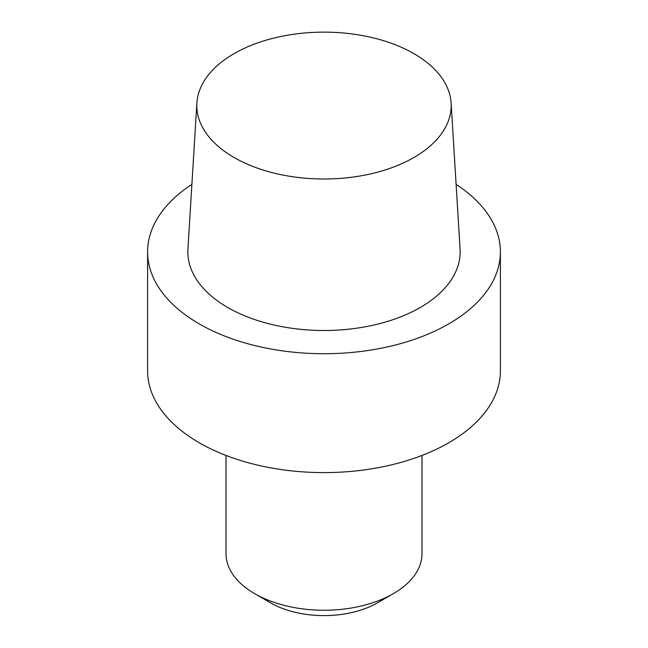 <?xml version="1.0" encoding="UTF-8"?>
<svg xmlns="http://www.w3.org/2000/svg" width="648" height="648" viewBox="0 0 648 648"><rect width="100%" height="100%" fill="white"/><g stroke="black" fill="none" stroke-linecap="round" stroke-linejoin="round"><path stroke-width="0.97" d="M199.268 442.778A176.402 101.841 0 0 0 391.505 464.859A176.402 101.841 0 0 0 500.402 370.769L500.402 251.886A176.402 101.841 0 0 0 456.111 184.397A176.402 101.841 0 0 1 500.402 251.886A176.402 101.841 0 0 1 391.505 345.975A176.402 101.841 0 0 1 199.268 323.903A176.402 101.841 0 0 0 391.505 345.975A176.402 101.841 0 0 0 500.402 251.886L500.402 370.769A176.402 101.841 0 0 1 391.505 464.859A176.402 101.841 0 0 1 199.268 442.778A176.402 101.841 0 0 1 147.598 370.769A176.402 101.841 0 0 0 199.268 442.778M227.715 307.476A136.169 78.619 0 0 0 378.327 323.968A136.169 78.619 0 0 0 460.08 249.099A136.169 78.619 0 0 1 378.327 323.968A136.169 78.619 0 0 1 227.715 307.476A136.169 78.619 0 0 1 187.92 249.099A136.169 78.619 0 0 0 227.715 307.476M191.889 184.397A176.402 101.841 0 0 0 147.598 251.886A176.402 101.841 0 0 0 199.268 323.903A176.402 101.841 0 0 1 147.598 251.886A176.402 101.841 0 0 1 191.889 184.397M413.934 53.646A127.186 73.435 180 0 1 451.113 102.967A127.186 73.435 180 0 1 324 179.002A127.186 73.435 180 0 1 196.887 102.967A127.186 73.435 180 0 1 277.417 37.236A127.186 73.435 180 0 1 413.934 53.646A127.186 73.435 180 0 1 451.113 102.967A127.186 73.435 180 0 1 324 179.002A127.186 73.435 180 0 1 196.887 102.967A127.186 73.435 180 0 1 277.417 37.236A127.186 73.435 180 0 1 413.934 53.646M422.002 553.659A98.002 56.578 180 0 1 393.296 593.673A98.002 56.578 180 0 1 254.704 593.673L254.704 593.673A98.002 56.578 180 0 1 225.998 553.659A98.002 56.578 180 0 0 254.704 593.673L254.704 593.673A98.002 56.578 180 0 0 393.296 593.673A98.002 56.578 180 0 0 422.002 553.659L422.002 455.447L422.002 553.659M270.54 602.818A75.597 43.651 0 0 0 377.46 602.818L393.296 593.673L377.46 602.818A75.597 43.651 0 0 1 270.54 602.818L254.704 593.673L270.54 602.818M147.598 370.769L147.598 251.886L147.598 370.769M196.887 102.967L187.92 249.099L196.887 102.967M451.113 102.967L460.08 249.099L451.113 102.967M225.998 455.447L225.998 553.659L225.998 455.447"/></g></svg>
